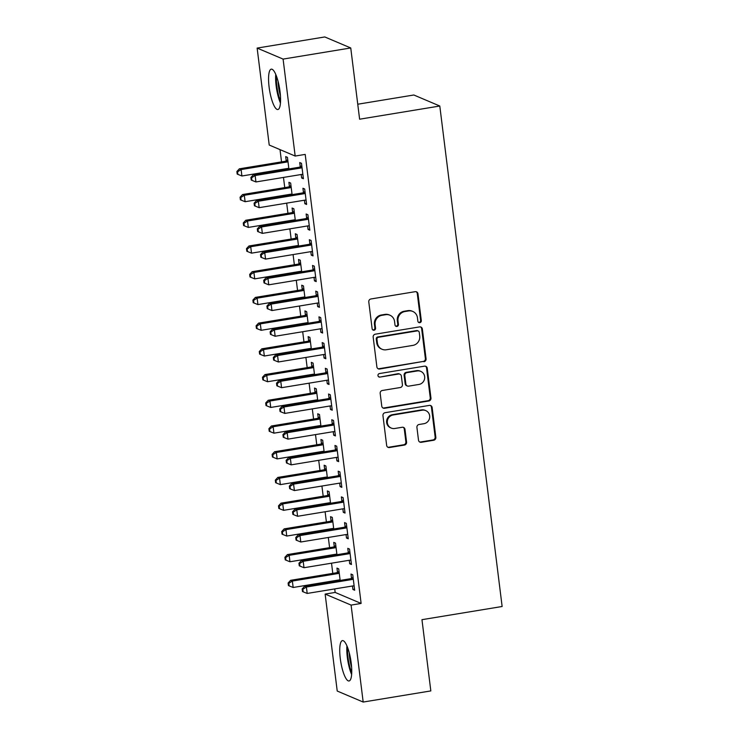 <?xml version="1.0" encoding="UTF-8"?>
<svg xmlns="http://www.w3.org/2000/svg" width="739" height="739" viewBox="0 0 739 739"><rect width="100%" height="100%" fill="white"/><g stroke="black" fill="none" stroke-linecap="round" stroke-linejoin="round"><path stroke-width="1.11" d="M419.807 322.675A1.801 1.727 113 0 0 421.313 320.624L417.969 293.808A2.577 2.466 113 0 0 415.198 291.683L370.932 298.972A2.577 2.466 113 0 0 368.779 301.9L372.123 328.716A1.801 1.727 113 0 0 374.063 330.204A1.801 1.727 113 0 0 375.569 328.153L375.135 324.68A8.231 7.88 113 0 1 381.998 315.304L385.684 314.703A8.231 7.88 113 0 1 394.561 321.483L394.995 324.957A1.801 1.727 113 0 0 396.935 326.444A1.801 1.727 113 0 0 398.441 324.393L398.007 320.92A8.231 7.88 113 0 1 404.87 311.544L408.556 310.943A8.231 7.88 113 0 1 417.433 317.724L417.868 321.197A1.801 1.727 113 0 0 419.807 322.675M418.551 322.38A1.801 1.727 113 0 0 420.611 320.329L417.267 293.503A2.577 2.466 113 0 0 416.149 291.72M372.807 329.908A1.801 1.727 113 0 0 374.867 327.857L374.433 324.384L375.135 324.68M395.679 326.139A1.801 1.727 113 0 0 397.739 324.088L397.305 320.624L398.007 320.92M340.273 658.477A20.452 5.081 80.7 0 1 342.425 640.621A20.452 5.081 80.7 0 1 351.219 663.114A20.452 5.081 80.7 0 1 349.067 680.97A20.452 5.081 80.7 0 1 340.273 658.477M269.098 87.008A20.452 5.081 80.7 0 1 271.25 69.152A20.452 5.081 80.7 0 1 280.044 91.654A20.452 5.081 80.7 0 1 277.892 109.511A20.452 5.081 80.7 0 1 269.098 87.008M418.505 440.167A2.577 2.466 113 0 0 421.285 442.291L433.701 440.25A2.577 2.466 113 0 0 435.844 437.322L432.139 407.531A2.577 2.466 113 0 0 429.359 405.406L385.093 412.695A2.577 2.466 113 0 0 382.95 415.623L386.654 445.414A2.577 2.466 113 0 0 389.435 447.529L404.436 445.063A2.577 2.466 113 0 0 406.579 442.134L404.99 429.387A2.577 2.466 113 0 0 402.219 427.262L394.774 428.491A6.882 6.586 113 0 1 387.375 420.962A6.882 6.586 113 0 1 393.093 414.985L422.237 410.191A6.882 6.586 113 0 1 429.645 417.72A6.882 6.586 113 0 1 423.918 423.696L419.068 424.491A2.577 2.466 113 0 0 416.916 427.419L418.505 440.167M334.73 588.909L335.164 592.429L361.122 603.44L305.198 154.405L295.175 156.049L269.218 145.038L257.135 48.081L283.092 59.092L295.175 156.049M361.122 603.44L351.099 605.093L363.182 702.05L337.224 691.039L325.142 594.082L351.099 605.093M257.135 48.081L324.791 36.95L350.748 47.961L359.616 119.201L439.797 106.019L502.132 606.497L421.96 619.679L430.828 690.919L363.182 702.05M350.748 47.961L283.092 59.092M423.918 361.74A2.577 2.466 113 0 0 426.07 358.812L422.357 329.021A2.577 2.466 113 0 0 419.586 326.897L375.31 334.185A2.577 2.466 113 0 0 373.167 337.113L376.881 366.904A2.577 2.466 113 0 0 379.652 369.02L423.225 361.445A2.577 2.466 113 0 0 425.368 358.507L421.655 328.726A2.577 2.466 113 0 0 420.537 326.934M427.244 368.271L430.957 398.062A2.577 2.466 113 0 1 428.814 400.991L384.539 408.279A2.577 2.466 113 0 1 381.767 406.154L380.179 393.407A2.577 2.466 113 0 1 382.322 390.478L400.279 387.522A2.577 2.466 113 0 0 402.422 384.594L401.369 376.142A2.577 2.466 113 0 0 398.598 374.017L379.901 377.093A1.801 1.727 113 0 1 377.971 375.126A1.801 1.727 113 0 1 379.467 373.555L424.472 366.156A2.577 2.466 113 0 1 427.244 368.271L426.542 367.976L430.255 397.767L430.957 398.062M439.797 106.019L413.84 94.998L357.75 104.227M349.27 560.273L349.704 563.765L351.459 564.504L349.538 549.077L347.783 548.329L348.3 552.495M336.947 554.712L335.506 543.128L333.751 542.38L334.268 546.546M335.238 554.324L335.321 554.98M342.859 508.838L343.293 512.33L345.048 513.069L343.127 497.643L341.372 496.894L341.889 501.06M330.536 503.268L329.095 491.684L327.34 490.945L327.857 495.102M328.827 502.889L328.91 503.536M336.457 457.404L336.892 460.887L338.647 461.635L336.725 446.208L334.97 445.46L335.488 449.626M324.135 451.834L322.694 440.25L320.938 439.502L321.456 443.668M322.426 451.446L322.509 452.102M330.047 405.97L330.481 409.452L332.236 410.2L330.315 394.765L328.559 394.026L329.077 398.182M317.724 400.399L316.283 388.816L314.528 388.067L315.045 392.233M316.015 400.011L316.098 400.667M323.645 354.526L324.079 358.018L325.834 358.757L323.913 343.33L322.158 342.582L322.675 346.748M311.322 348.965L309.881 337.381L308.126 336.633L308.643 340.799M309.613 348.577L309.696 349.233M317.234 303.092L317.668 306.583L319.424 307.322L317.502 291.896L315.747 291.148L316.264 295.314M304.911 297.521L303.47 285.938L301.715 285.199L302.233 289.355M303.202 297.143L303.286 297.789M310.833 251.657L311.267 255.14L313.013 255.888L311.091 240.461L309.345 239.713L309.863 243.879M298.51 246.087L297.06 234.503L295.314 233.764L295.831 237.921M296.801 245.699L296.875 246.355M304.422 200.223L304.856 203.705L306.611 204.454L304.69 189.018L302.935 188.279L303.452 192.436M292.099 194.653L290.658 183.069L288.903 182.321L289.42 186.487M290.39 194.265L290.473 194.92M280.007 149.62L281.541 161.878M282.464 169.323L282.547 169.979M283.471 177.415L284.746 187.604M285.67 195.041L285.753 195.696M286.677 203.142L287.942 213.322M288.875 220.758L288.958 221.414M289.882 228.859L291.148 239.039M292.081 246.475L292.154 247.131M293.087 254.576L294.353 264.756M295.277 272.192L295.36 272.848M296.284 280.293L297.558 290.473M298.482 297.919L298.565 298.565M299.489 306.011L300.764 316.19M301.688 323.636L301.771 324.292M302.694 331.728L303.96 341.908M304.893 349.353L304.967 350.009M305.9 357.445L307.165 367.625M308.089 375.07L308.172 375.726M309.105 383.162L310.371 393.351M311.295 400.787L311.378 401.443M312.301 408.879L313.576 419.068M314.5 426.505L314.583 427.16M315.507 434.606L316.772 444.786M317.705 452.222L317.788 452.878M318.712 460.323L319.978 470.503M320.911 477.939L320.985 478.595M321.918 486.04L323.183 496.22M324.107 503.665L324.19 504.312M325.114 511.757L326.389 521.937M327.312 529.383L327.395 530.039M328.319 537.475L329.594 547.654M330.518 555.1L330.601 555.756M331.525 563.192L332.79 573.372M333.723 580.817L333.797 581.473M288.894 168.935L287.453 157.352L285.697 156.603L286.215 160.769M287.185 168.547L287.268 169.203M301.216 174.496L301.651 177.988L303.406 178.736L301.484 163.301L299.729 162.562L300.246 166.718M295.304 220.37L293.863 208.786L292.108 208.038L292.626 212.204M293.595 219.982L293.679 220.638M307.627 225.94L308.061 229.423L309.817 230.171L307.895 214.735L306.14 213.996L306.657 218.162M301.706 271.804L300.265 260.22L298.51 259.481L299.027 263.638M299.997 271.416L300.08 272.072M314.029 277.374L314.463 280.866L316.218 281.605L314.297 266.179L312.542 265.43L313.059 269.596M308.117 323.239L306.676 311.655L304.921 310.916L305.438 315.082M306.408 322.86L306.491 323.506M320.44 328.809L320.874 332.301L322.629 333.04L320.708 317.613L318.952 316.865L319.47 321.031M314.528 374.682L313.077 363.098L311.322 362.35L311.849 366.516M312.809 374.294L312.893 374.95M326.841 380.243L327.275 383.735L329.031 384.483L327.109 369.047L325.354 368.308L325.881 372.465M320.929 426.117L319.488 414.533L317.733 413.785L318.25 417.951M319.22 425.729L319.303 426.385M333.252 431.687L333.686 435.169L335.441 435.918L333.52 420.482L331.765 419.743L332.282 423.9M327.34 477.551L325.89 465.967L324.144 465.228L324.661 469.385M325.631 477.163L325.705 477.819M339.663 483.121L340.097 486.613L341.843 487.352L339.922 471.925L338.176 471.177L338.693 475.343M333.742 528.985L332.301 517.402L330.545 516.663L331.063 520.829M332.033 528.607L332.116 529.253M346.064 534.556L346.499 538.047L348.254 538.786L346.332 523.36L344.577 522.612L345.095 526.778M340.152 580.429L338.711 568.845L336.956 568.097L337.474 572.263M338.444 580.041L338.527 580.697M352.475 585.99L352.909 589.482L354.665 590.23L352.743 574.794L350.988 574.055L351.505 578.212M335.164 592.429L325.142 594.082M301.651 177.988L303.276 177.72M304.856 203.705L306.482 203.437M308.061 229.423L309.687 229.155M311.267 255.14L312.893 254.872M314.463 280.866L316.098 280.598M317.668 306.583L319.294 306.315M320.874 332.301L322.5 332.033M324.079 358.018L325.705 357.75M327.275 383.735L328.91 383.467M330.481 409.452L332.107 409.184M333.686 435.169L335.312 434.901M336.892 460.887L338.517 460.619M340.097 486.613L341.723 486.345M343.293 512.33L344.928 512.062M346.499 538.047L348.124 537.78M349.704 563.765L351.33 563.497M352.909 589.482L354.535 589.214M412.778 311.433L412.085 311.137A8.231 7.88 113 0 0 407.854 310.639L408.556 310.943M397.305 320.624A8.231 7.88 113 0 1 404.168 311.248L407.854 310.639M389.906 315.202L389.204 314.897A8.231 7.88 113 0 0 384.982 314.408L385.684 314.703M374.433 324.384A8.231 7.88 113 0 1 381.296 315.008L384.982 314.408M377.998 368.687A2.577 2.466 113 0 0 378.95 368.724L423.225 361.445M419.262 332.365A1.801 1.727 113 0 0 417.323 330.878L378.46 337.27A1.801 1.727 113 0 0 376.955 339.321L377.417 342.979A8.231 7.88 113 0 0 386.294 349.769L412.852 345.399A8.231 7.88 113 0 0 419.715 336.023L419.262 332.365M418.246 330.989L417.544 330.693A1.801 1.727 113 0 0 416.62 330.582L417.323 330.878M382.072 349.27L381.37 348.974A8.231 7.88 113 0 1 376.714 342.684L376.253 339.025A1.801 1.727 113 0 1 377.758 336.975L416.62 330.582M382.885 407.946A2.577 2.466 113 0 0 383.837 407.974L428.112 400.695A2.577 2.466 113 0 0 430.255 397.767M399.919 374.174L399.217 373.879A2.577 2.466 113 0 0 397.896 373.722L379.901 377.093M378.645 376.798A1.801 1.727 113 0 0 379.209 376.798M418.911 384.456A6.882 6.586 113 0 0 420.759 371.366A6.882 6.586 113 0 0 417.23 370.95L406.958 372.641A2.577 2.466 113 0 0 404.815 375.569L405.868 384.031A2.577 2.466 113 0 0 408.639 386.146L418.911 384.456M420.759 371.366L420.057 371.07A6.882 6.586 113 0 0 416.528 370.655L417.23 370.95M407.318 385.989L406.616 385.693A2.577 2.466 113 0 1 405.166 383.735L404.113 375.273A2.577 2.466 113 0 1 406.256 372.345L416.528 370.655M426.542 367.976A2.577 2.466 113 0 0 425.433 366.193M425.766 410.607L425.064 410.311A6.882 6.586 113 0 0 421.535 409.896L422.237 410.191M391.245 428.075L390.543 427.779A6.882 6.586 113 0 1 392.391 414.69L421.535 409.896M387.772 447.197A2.577 2.466 113 0 0 388.732 447.234L403.734 444.767A2.577 2.466 113 0 0 405.877 441.839L404.288 429.091A2.577 2.466 113 0 0 403.171 427.299M419.623 441.959A2.577 2.466 113 0 0 420.583 441.996L432.999 439.954A2.577 2.466 113 0 0 435.142 437.017L431.437 407.235A2.577 2.466 113 0 0 430.32 405.443M287.767 159.827L285.873 160.982A2.623 2.513 -67 0 1 284.958 161.324L239.353 168.825L241.108 169.564L241.912 175.993L287.508 168.492A2.623 2.513 -67 0 1 288.469 168.529L288.857 168.621M287.97 161.508L287.619 161.721A2.623 2.513 -67 0 1 286.714 162.063L241.108 169.564L237.57 171.808L236.868 171.513L237.182 174.081L237.884 174.376L237.57 171.808M241.912 175.993L237.884 174.376M236.868 171.513L239.353 168.825M300.745 168.021L298.99 167.273L253.385 174.773L255.14 175.522L300.745 168.021A2.623 2.513 113 0 0 301.651 167.679L302.002 167.467M251.602 177.757L250.9 177.462L251.214 180.03L251.916 180.334L251.602 177.757L255.14 175.522L255.943 181.951L301.54 174.45A2.623 2.513 113 0 1 302.5 174.478L302.888 174.57M298.99 167.273A2.623 2.513 113 0 0 299.905 166.931L301.789 165.776M253.385 174.773L250.9 177.462M251.916 180.334L255.943 181.951M290.963 185.544L289.069 186.699A2.623 2.513 -67 0 1 288.164 187.041L242.558 194.542L244.313 195.281L245.117 201.71L290.713 194.209A2.623 2.513 -67 0 1 291.674 194.246L292.062 194.339M291.175 187.226L290.824 187.438A2.623 2.513 -67 0 1 289.919 187.78L244.313 195.281L240.766 197.525L240.064 197.23L240.387 199.798L241.09 200.093L240.766 197.525M245.117 201.71L241.09 200.093M240.064 197.23L242.558 194.542M294.168 211.262L292.274 212.416A2.623 2.513 -67 0 1 291.36 212.758L245.764 220.259L247.519 220.998L248.313 227.427L293.919 219.926A2.623 2.513 -67 0 1 294.879 219.963L295.267 220.056M294.381 212.952L294.03 213.165A2.623 2.513 -67 0 1 293.115 213.497L247.519 220.998L243.972 223.243L243.27 222.947L243.593 225.515L244.295 225.811L243.972 223.243M248.313 227.427L244.295 225.811M243.27 222.947L245.764 220.259M303.941 193.738L302.196 192.99L256.59 200.491L258.345 201.239L303.941 193.738A2.623 2.513 113 0 0 304.856 193.396L305.207 193.184M254.798 203.474L254.096 203.179L254.419 205.756L255.121 206.052L254.798 203.474L258.345 201.239L259.149 207.668L304.745 200.167A2.623 2.513 113 0 1 305.706 200.195L306.094 200.287M302.196 192.99A2.623 2.513 113 0 0 303.101 192.648L304.995 191.503M256.59 200.491L254.096 203.179M255.121 206.052L259.149 207.668M307.147 219.455L305.392 218.707L259.795 226.208L261.551 226.956L307.147 219.455A2.623 2.513 113 0 0 308.061 219.113L308.412 218.901M258.003 229.201L257.301 228.896L257.625 231.473L258.327 231.769L258.003 229.201L261.551 226.956L262.345 233.385L307.951 225.885A2.623 2.513 113 0 1 308.911 225.912L309.299 226.005M305.392 218.707A2.623 2.513 113 0 0 306.306 218.365L308.2 217.22M259.795 226.208L257.301 228.896M258.327 231.769L262.345 233.385M280.561 101.077A17.699 4.397 80.7 0 1 276.488 76.283M278.049 81.281A16.387 4.074 -99.3 0 0 280.441 95.848M275.739 74.417A20.313 5.053 -99.3 0 0 280.46 103.09M351.746 672.545A17.699 4.397 80.7 0 1 347.663 647.743M349.233 652.74A16.387 4.074 -99.3 0 0 351.625 667.308M346.924 645.877A20.313 5.053 -99.3 0 0 351.635 674.55M297.374 236.979L295.48 238.134A2.623 2.513 -67 0 1 294.565 238.475L248.969 245.976L250.715 246.724L251.519 253.154L297.124 245.653A2.623 2.513 -67 0 1 298.085 245.681L298.464 245.773M297.586 238.669L297.235 238.882A2.623 2.513 -67 0 1 296.321 239.214L250.715 246.724L247.177 248.96L246.475 248.664L246.798 251.232L247.5 251.537L247.177 248.96M251.519 253.154L247.5 251.537M246.475 248.664L248.969 245.976M300.579 262.705L298.685 263.851A2.623 2.513 -67 0 1 297.771 264.192L252.165 271.693L253.92 272.442L254.724 278.871L300.33 271.37A2.623 2.513 -67 0 1 301.281 271.398L301.669 271.49M300.782 264.386L300.44 264.599A2.623 2.513 -67 0 1 299.526 264.941L253.92 272.442L250.382 274.677L249.68 274.381L249.994 276.949L250.697 277.254L250.382 274.677M254.724 278.871L250.697 277.254M249.68 274.381L252.165 271.693M310.352 245.172L308.597 244.424L263.001 251.925L264.747 252.673L310.352 245.172A2.623 2.513 113 0 0 311.267 244.831L311.618 244.618M261.209 254.918L260.507 254.613L260.83 257.19L261.532 257.486L261.209 254.918L264.747 252.673L265.55 259.103L311.156 251.602A2.623 2.513 113 0 1 312.107 251.629L312.495 251.722M308.597 244.424A2.623 2.513 113 0 0 309.512 244.092L311.405 242.937M263.001 251.925L260.507 254.613M261.532 257.486L265.55 259.103M313.558 270.89L311.803 270.151L266.197 277.652L267.952 278.391L313.558 270.89A2.623 2.513 113 0 0 314.472 270.548L314.814 270.335M264.414 280.635L263.712 280.34L264.026 282.908L264.728 283.203L264.414 280.635L267.952 278.391L268.756 284.82L314.352 277.319A2.623 2.513 113 0 1 315.313 277.356L315.701 277.439M311.803 270.151A2.623 2.513 113 0 0 312.717 269.809L314.611 268.654M266.197 277.652L263.712 280.34M264.728 283.203L268.756 284.82M303.775 288.422L301.891 289.568A2.623 2.513 -67 0 1 300.976 289.91L255.371 297.411L257.126 298.159L257.929 304.588L303.526 297.087A2.623 2.513 -67 0 1 304.486 297.115L304.874 297.207M303.988 290.104L303.637 290.316A2.623 2.513 -67 0 1 302.731 290.658L257.126 298.159L253.579 300.394L252.886 300.099L253.2 302.676L253.902 302.972L253.579 300.394M257.929 304.588L253.902 302.972M252.886 300.099L255.371 297.411M316.763 296.607L315.008 295.868L269.402 303.369L271.158 304.108L316.763 296.607A2.623 2.513 113 0 0 317.668 296.265L318.019 296.053M267.61 306.352L266.908 306.057L267.232 308.625L267.934 308.92L267.61 306.352L271.158 304.108L271.961 310.537L317.558 303.036A2.623 2.513 113 0 1 318.518 303.073L318.906 303.166M315.008 295.868A2.623 2.513 113 0 0 315.913 295.526L317.807 294.371M269.402 303.369L266.908 306.057M267.934 308.92L271.961 310.537M306.981 314.14L305.087 315.294A2.623 2.513 -67 0 1 304.182 315.627L258.576 323.128L260.331 323.876L261.135 330.305L306.731 322.804A2.623 2.513 -67 0 1 307.692 322.832L308.08 322.925M307.193 315.821L306.842 316.033A2.623 2.513 -67 0 1 305.928 316.375L260.331 323.876L256.784 326.121L256.082 325.816L256.405 328.393L257.107 328.689L256.784 326.121M261.135 330.305L257.107 328.689M256.082 325.816L258.576 323.128M319.959 322.324L318.204 321.585L272.608 329.086L274.363 329.825L319.959 322.324A2.623 2.513 113 0 0 320.874 321.992L321.225 321.779M270.816 332.07L270.114 331.774L270.437 334.342L271.139 334.638L270.816 332.07L274.363 329.825L275.157 336.254L320.763 328.753A2.623 2.513 113 0 1 321.724 328.79L322.112 328.883M318.204 321.585A2.623 2.513 113 0 0 319.119 321.243L321.012 320.089M272.608 329.086L270.114 331.774M271.139 334.638L275.157 336.254M310.186 339.857L308.292 341.012A2.623 2.513 -67 0 1 307.378 341.344L261.782 348.845L263.537 349.593L264.331 356.022L309.937 348.522A2.623 2.513 -67 0 1 310.897 348.549L311.276 348.642M310.398 341.538L310.047 341.751A2.623 2.513 -67 0 1 309.133 342.092L263.537 349.593L259.989 351.838L259.287 351.533L259.611 354.11L260.313 354.406L259.989 351.838M264.331 356.022L260.313 354.406M259.287 351.533L261.782 348.845M313.391 365.574L311.498 366.729A2.623 2.513 -67 0 1 310.583 367.071L264.987 374.571L266.733 375.31L267.536 381.74L313.142 374.239A2.623 2.513 -67 0 1 314.093 374.276L314.481 374.359M313.595 367.255L313.253 367.468A2.623 2.513 -67 0 1 312.338 367.81L266.733 375.31L263.195 377.555L262.493 377.259L262.816 379.828L263.509 380.123L263.195 377.555M267.536 381.74L263.509 380.123M262.493 377.259L264.987 374.571M316.597 391.291L314.703 392.446A2.623 2.513 -67 0 1 313.789 392.788L268.183 400.289L269.938 401.028L270.742 407.457L316.338 399.956A2.623 2.513 -67 0 1 317.299 399.993L317.687 400.085M316.8 392.972L316.449 393.185A2.623 2.513 -67 0 1 315.544 393.527L269.938 401.028L266.4 403.272L265.698 402.977L266.012 405.545L266.714 405.84L266.4 403.272M270.742 407.457L266.714 405.84M265.698 402.977L268.183 400.289M319.793 417.008L317.899 418.163A2.623 2.513 -67 0 1 316.994 418.505L271.389 426.006L273.144 426.745L273.947 433.174L319.544 425.673A2.623 2.513 -67 0 1 320.504 425.71L320.892 425.803M320.005 418.699L319.654 418.911A2.623 2.513 -67 0 1 318.749 419.244L273.144 426.745L269.596 428.989L268.894 428.694L269.218 431.262L269.92 431.558L269.596 428.989M273.947 433.174L269.92 431.558M268.894 428.694L271.389 426.006M322.998 442.726L321.105 443.88A2.623 2.513 -67 0 1 320.19 444.222L274.594 451.723L276.349 452.471L277.143 458.901L322.749 451.39A2.623 2.513 -67 0 1 323.71 451.427L324.098 451.52M323.211 444.416L322.86 444.629A2.623 2.513 -67 0 1 321.945 444.961L276.349 452.471L272.802 454.707L272.1 454.411L272.423 456.979L273.125 457.284L272.802 454.707M277.143 458.901L273.125 457.284M272.1 454.411L274.594 451.723M326.204 468.443L324.31 469.598A2.623 2.513 -67 0 1 323.396 469.939L277.799 477.44L279.545 478.188L280.349 484.618L325.954 477.117A2.623 2.513 -67 0 1 326.915 477.145L327.294 477.237M326.416 470.133L326.065 470.346A2.623 2.513 -67 0 1 325.151 470.688L279.545 478.188L276.007 480.424L275.305 480.128L275.629 482.696L276.331 483.001L276.007 480.424M280.349 484.618L276.331 483.001M275.305 480.128L277.799 477.44M329.409 494.169L327.516 495.315A2.623 2.513 -67 0 1 326.601 495.657L280.996 503.157L282.751 503.906L283.554 510.335L329.16 502.834A2.623 2.513 -67 0 1 330.111 502.862L330.499 502.954M329.612 495.851L329.271 496.063A2.623 2.513 -67 0 1 328.356 496.405L282.751 503.906L279.213 506.141L278.511 505.846L278.825 508.423L279.527 508.718L279.213 506.141M283.554 510.335L279.527 508.718M278.511 505.846L280.996 503.157M323.165 348.041L321.41 347.302L275.813 354.803L277.568 355.542L323.165 348.041A2.623 2.513 113 0 0 324.079 347.709L324.43 347.496M274.021 357.787L273.319 357.491L273.642 360.059L274.345 360.364L274.021 357.787L277.568 355.542L278.363 361.981L323.968 354.471A2.623 2.513 113 0 1 324.929 354.508L325.308 354.6M321.41 347.302A2.623 2.513 113 0 0 322.324 346.961L324.218 345.806M275.813 354.803L273.319 357.491M274.345 360.364L278.363 361.981M326.37 373.768L324.615 373.019L279.009 380.52L280.765 381.269L326.37 373.768A2.623 2.513 113 0 0 327.285 373.426L327.626 373.213M277.227 383.504L276.525 383.208L276.848 385.776L277.541 386.081L277.227 383.504L280.765 381.269L281.568 387.698L327.174 380.197A2.623 2.513 113 0 1 328.125 380.225L328.513 380.317M324.615 373.019A2.623 2.513 113 0 0 325.529 372.678L327.423 371.523M279.009 380.52L276.525 383.208M277.541 386.081L281.568 387.698M329.576 399.485L327.82 398.737L282.215 406.238L283.97 406.986L329.576 399.485A2.623 2.513 113 0 0 330.481 399.143L330.832 398.931M280.432 409.221L279.73 408.926L280.044 411.503L280.746 411.799L280.432 409.221L283.97 406.986L284.774 413.415L330.37 405.914A2.623 2.513 113 0 1 331.331 405.942L331.719 406.034M327.82 398.737A2.623 2.513 113 0 0 328.735 398.395L330.619 397.249M282.215 406.238L279.73 408.926M280.746 411.799L284.774 413.415M332.772 425.202L331.026 424.454L285.42 431.955L287.175 432.703L332.772 425.202A2.623 2.513 113 0 0 333.686 424.86L334.037 424.648M283.628 434.938L282.926 434.643L283.249 437.22L283.952 437.516L283.628 434.938L287.175 432.703L287.979 439.132L333.575 431.631A2.623 2.513 113 0 1 334.536 431.659L334.924 431.752M331.026 424.454A2.623 2.513 113 0 0 331.931 424.112L333.825 422.967M285.42 431.955L282.926 434.643M283.952 437.516L287.979 439.132M335.977 450.919L334.222 450.171L288.626 457.672L290.381 458.42L335.977 450.919A2.623 2.513 113 0 0 336.892 450.578L337.243 450.365M286.834 460.665L286.132 460.36L286.455 462.937L287.157 463.233L286.834 460.665L290.381 458.42L291.175 464.849L336.781 457.349A2.623 2.513 113 0 1 337.741 457.376L338.129 457.469M334.222 450.171A2.623 2.513 113 0 0 335.137 449.839L337.03 448.684M288.626 457.672L286.132 460.36M287.157 463.233L291.175 464.849M339.183 476.637L337.427 475.888L291.831 483.398L293.577 484.137L339.183 476.637A2.623 2.513 113 0 0 340.097 476.295L340.448 476.082M290.039 486.382L289.337 486.086L289.66 488.655L290.362 488.95L290.039 486.382L293.577 484.137L294.381 490.567L339.986 483.066A2.623 2.513 113 0 1 340.947 483.103L341.326 483.186M337.427 475.888A2.623 2.513 113 0 0 338.342 475.556L340.236 474.401M291.831 483.398L289.337 486.086M290.362 488.95L294.381 490.567M342.388 502.354L340.633 501.615L295.027 509.116L296.782 509.855L342.388 502.354A2.623 2.513 113 0 0 343.302 502.012L343.644 501.799M293.244 512.099L292.542 511.804L292.856 514.372L293.559 514.667L293.244 512.099L296.782 509.855L297.586 516.284L343.192 508.783A2.623 2.513 113 0 1 344.143 508.82L344.531 508.912M340.633 501.615A2.623 2.513 113 0 0 341.547 501.273L343.441 500.118M295.027 509.116L292.542 511.804M293.559 514.667L297.586 516.284M332.605 519.886L330.721 521.032A2.623 2.513 -67 0 1 329.806 521.374L284.201 528.875L285.956 529.623L286.76 536.052L332.356 528.551A2.623 2.513 -67 0 1 333.317 528.579L333.705 528.671M332.818 521.568L332.467 521.78A2.623 2.513 -67 0 1 331.562 522.122L285.956 529.623L282.409 531.868L281.716 531.563L282.03 534.14L282.732 534.436L282.409 531.868M286.76 536.052L282.732 534.436M281.716 531.563L284.201 528.875M345.593 528.071L343.838 527.332L298.233 534.833L299.988 535.572L345.593 528.071A2.623 2.513 113 0 0 346.499 527.738L346.85 527.526M296.441 537.816L295.748 537.521L296.062 540.089L296.764 540.385L296.441 537.816L299.988 535.572L300.791 542.001L346.388 534.5A2.623 2.513 113 0 1 347.348 534.537L347.736 534.63M343.838 527.332A2.623 2.513 113 0 0 344.743 526.99L346.637 525.835M298.233 534.833L295.748 537.521M296.764 540.385L300.791 542.001M335.811 545.604L333.917 546.758A2.623 2.513 -67 0 1 333.012 547.091L287.406 554.592L289.161 555.34L289.965 561.769L335.561 554.268A2.623 2.513 -67 0 1 336.522 554.296L336.91 554.389M336.023 547.285L335.672 547.497A2.623 2.513 -67 0 1 334.758 547.839L289.161 555.34L285.614 557.585L284.912 557.28L285.236 559.857L285.938 560.153L285.614 557.585M289.965 561.769L285.938 560.153M284.912 557.28L287.406 554.592M348.79 553.788L347.044 553.049L301.438 560.55L303.193 561.289L348.79 553.788A2.623 2.513 113 0 0 349.704 553.456L350.055 553.243M299.646 563.534L298.944 563.238L299.267 565.806L299.969 566.111L299.646 563.534L303.193 561.289L303.988 567.718L349.593 560.217A2.623 2.513 113 0 1 350.554 560.254L350.942 560.347M347.044 553.049A2.623 2.513 113 0 0 347.949 552.707L349.843 551.553M301.438 560.55L298.944 563.238M299.969 566.111L303.988 567.718M339.016 571.321L337.123 572.476A2.623 2.513 -67 0 1 336.208 572.817L290.612 580.318L292.367 581.057L293.161 587.487L338.767 579.986A2.623 2.513 -67 0 1 339.728 580.023L340.116 580.106M339.229 573.002L338.878 573.215A2.623 2.513 -67 0 1 337.963 573.556L292.367 581.057L288.82 583.302L288.118 583.006L288.441 585.574L289.143 585.87L288.82 583.302M293.161 587.487L289.143 585.87M288.118 583.006L290.612 580.318M351.995 579.515L350.24 578.766L304.644 586.267L306.399 587.015L351.995 579.515A2.623 2.513 113 0 0 352.909 579.173L353.26 578.96M302.851 589.251L302.149 588.955L302.473 591.523L303.175 591.828L302.851 589.251L306.399 587.015L307.193 593.445L352.799 585.944A2.623 2.513 113 0 1 353.759 585.972L354.138 586.064M350.24 578.766A2.623 2.513 113 0 0 351.154 578.425L353.048 577.27M304.644 586.267L302.149 588.955M303.175 591.828L307.193 593.445M420.611 320.329L421.313 320.624M374.867 327.857L375.569 328.153M397.739 324.088L398.441 324.393M404.168 311.248L404.87 311.544M381.296 315.008L381.998 315.304M417.267 293.503L417.969 293.808M378.95 368.724L379.652 369.02M421.655 328.726L422.357 329.021M425.368 358.507L426.07 358.812M377.758 336.975L378.46 337.27M376.253 339.025L376.955 339.321M376.714 342.684L377.417 342.979M428.112 400.695L428.814 400.991M383.837 407.974L384.539 408.279M397.896 373.722L398.598 374.017M406.256 372.345L406.958 372.641M404.113 375.273L404.815 375.569M405.166 383.735L405.868 384.031M392.391 414.69L393.093 414.985M404.288 429.091L404.99 429.387M405.877 441.839L406.579 442.134M403.734 444.767L404.436 445.063M388.732 447.234L389.435 447.529M431.437 407.235L432.139 407.531M435.142 437.017L435.844 437.322M432.999 439.954L433.701 440.25M420.583 441.996L421.285 442.291M285.873 160.982L287.619 161.721M284.958 161.324L286.714 162.063M301.651 167.679L299.905 166.931M289.069 186.699L290.824 187.438M288.164 187.041L289.919 187.78M292.274 212.416L294.03 213.165M291.36 212.758L293.115 213.497M304.856 193.396L303.101 192.648M308.061 219.113L306.306 218.365M295.48 238.134L297.235 238.882M294.565 238.475L296.321 239.214M298.685 263.851L300.44 264.599M297.771 264.192L299.526 264.941M311.267 244.831L309.512 244.092M314.472 270.548L312.717 269.809M301.891 289.568L303.637 290.316M300.976 289.91L302.731 290.658M317.668 296.265L315.913 295.526M305.087 315.294L306.842 316.033M304.182 315.627L305.928 316.375M320.874 321.992L319.119 321.243M308.292 341.012L310.047 341.751M307.378 341.344L309.133 342.092M311.498 366.729L313.253 367.468M310.583 367.071L312.338 367.81M314.703 392.446L316.449 393.185M313.789 392.788L315.544 393.527M317.899 418.163L319.654 418.911M316.994 418.505L318.749 419.244M321.105 443.88L322.86 444.629M320.19 444.222L321.945 444.961M324.31 469.598L326.065 470.346M323.396 469.939L325.151 470.688M327.516 495.315L329.271 496.063M326.601 495.657L328.356 496.405M324.079 347.709L322.324 346.961M327.285 373.426L325.529 372.678M330.481 399.143L328.735 398.395M333.686 424.86L331.931 424.112M336.892 450.578L335.137 449.839M340.097 476.295L338.342 475.556M343.302 502.012L341.547 501.273M330.721 521.032L332.467 521.78M329.806 521.374L331.562 522.122M346.499 527.738L344.743 526.99M333.917 546.758L335.672 547.497M333.012 547.091L334.758 547.839M349.704 553.456L347.949 552.707M337.123 572.476L338.878 573.215M336.208 572.817L337.963 573.556M352.909 579.173L351.154 578.425"/></g></svg>
